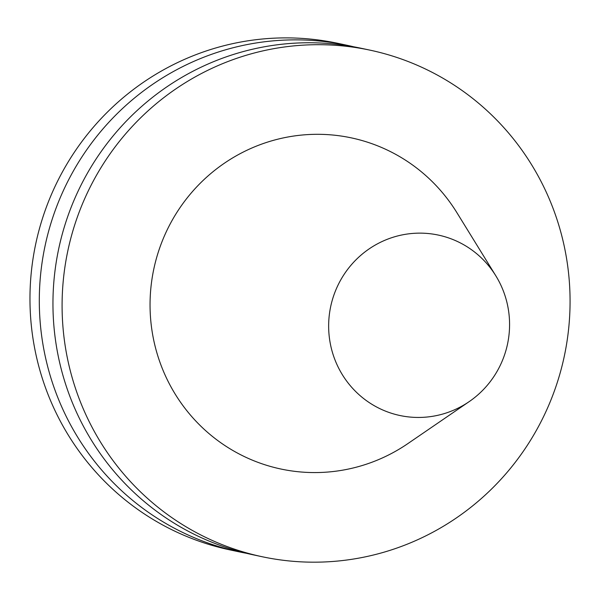 <?xml version="1.0" encoding="UTF-8"?>
<svg xmlns="http://www.w3.org/2000/svg" width="600" height="600" viewBox="0 0 600 600"><rect width="100%" height="100%" fill="white"/><g stroke="black" fill="none" stroke-linecap="round" stroke-linejoin="round"><path stroke-width="0.9" d="M429.465 70.965A258.968 253.77 102 0 0 369.81 50.108A258.968 253.77 102 0 0 67.838 250.785A258.968 253.77 102 0 0 262.343 556.77A258.968 253.77 102 0 0 555.705 387.217A258.968 253.77 102 0 0 429.465 70.965M469.14 401.655L407.895 443.58A169.275 165.877 -78 0 1 206.13 431.092A169.275 165.877 -78 0 1 167.512 229.185A169.275 165.877 -78 0 1 308.138 134.572A169.275 165.877 -78 0 1 456.885 212.647L495.832 275.82A92.235 90.383 102 0 0 414.78 233.28A92.235 90.383 102 0 0 338.16 284.835A92.235 90.383 102 0 0 359.205 394.845A92.235 90.383 102 0 0 469.14 401.655A92.235 90.383 102 0 0 500.062 365.752A92.235 90.383 102 0 0 495.832 275.82M347.032 45.277L337.688 43.297A258.968 253.77 102 0 0 35.715 243.968A258.968 253.77 102 0 0 230.22 549.952L239.558 551.933A258.968 253.77 -78 0 1 112.762 482.123A258.968 253.77 -78 0 1 70.627 176.002A258.968 253.77 -78 0 1 347.032 45.277A258.968 253.77 -78 0 1 353.835 46.822M246.405 553.29A258.968 253.77 -78 0 1 239.558 551.933M262.343 556.77L253.208 554.827A258.968 253.77 -78 0 1 126.413 485.018A258.968 253.77 -78 0 1 118.335 476.37A258.968 253.77 -78 0 1 87.157 173.655A258.968 253.77 -78 0 1 360.675 48.172L369.81 50.108"/></g></svg>

